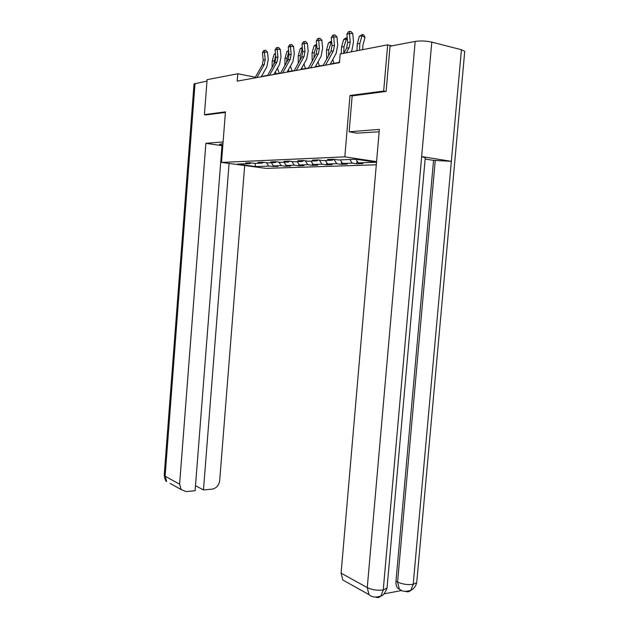 <?xml version="1.0" encoding="UTF-8"?>
<svg xmlns="http://www.w3.org/2000/svg" width="629" height="629" viewBox="0 0 629 629"><rect width="100%" height="100%" fill="white"/><g stroke="black" fill="none" stroke-linecap="round" stroke-linejoin="round"><path stroke-width="0.94" d="M385.774 91.48L383.674 91.048L350.007 95.474L344.818 156.857L221.502 162.416L265.965 168.368L376.299 164.798M344.818 156.857L376.574 161.637M255.633 166.567L268.725 166.095L277.869 166.52L273.481 165.922L281.234 165.647L285.66 166.253L290.622 166.08L286.187 165.466L294.262 165.183L298.728 165.804L303.901 165.624L299.412 164.995L307.825 164.696L312.346 165.333L317.731 165.144L313.195 164.499L321.969 164.185L326.537 164.837L332.151 164.641L327.575 163.988L336.727 163.658L341.343 164.326L347.208 164.122L342.577 163.446L352.146 163.108L356.8 163.792L362.933 163.579L358.255 162.887L376.158 162.243L356.093 159.231L338.41 159.955L333.559 159.239L327.544 159.499L332.379 160.206L322.944 160.592L318.14 159.892L312.393 160.136L317.173 160.827L308.139 161.197L303.39 160.521L297.887 160.749L302.62 161.425L293.971 161.779L289.277 161.118L284.009 161.338L288.687 161.999L280.4 162.337L275.754 161.692L270.698 161.905L275.321 162.549L267.372 162.872L262.78 162.243L257.929 162.447L262.505 163.076L254.871 163.391L250.326 162.769L245.672 162.966L250.2 163.579L237.33 164.106L255.633 166.567L254.997 163.383M255.319 77.233L237.778 73.758L237.204 81.141L339.471 62.664L340.195 54L387.661 44.84L383.674 91.048M333.331 159.247L332.379 160.206M352.146 163.108L349.881 159.491M342.577 163.446L340.32 159.876M318.109 159.9L317.173 160.827M336.727 163.658L333.96 159.302M327.575 163.988L325.335 160.497M303.524 160.537L302.62 161.425M321.969 164.185L319.32 160.065M313.195 164.499L310.978 161.087M289.544 161.158L288.687 161.999M307.825 164.696L305.277 160.788M299.412 164.995L297.21 161.653M276.147 161.747L275.321 162.549M294.262 165.183L291.817 161.48M286.187 165.466L284.001 162.196M263.299 162.313L262.505 163.076M281.234 165.647L278.883 162.133M273.481 165.922L271.319 162.714M250.955 162.856L250.2 163.579M268.725 166.095L266.46 162.746M221.502 162.416L225.441 111.868L204.417 114.627L206.233 114.934M204.417 114.627L207.106 79.671L237.778 73.758M391.851 45.862L387.661 44.84M338.787 62.491L330.319 64.024M323.282 65.298L315.333 66.745M308.454 67.987L300.984 69.339M294.254 70.558L287.233 71.832M280.652 73.019L274.055 74.214M267.608 75.386L261.397 76.51M358.255 162.887L355.983 159.239M273.104 166.685L273.198 165.506M285.66 166.253L285.77 164.853M298.728 165.804L298.861 164.161M312.346 165.333L312.503 163.43M326.537 164.837L326.718 162.652M341.343 164.326L341.547 161.826M356.8 163.792L357.044 160.938M350.007 95.474L352.169 95.907M254.918 77.941L262.254 65.007L263.205 60.046L262.435 52.702L264.424 52.262L264.542 50.383L265.768 50.32L267.49 52.097L268.261 59.448L266.83 66.894L261.232 76.801M256.891 77.579L264.243 64.614L265.194 59.637L264.424 52.262L267.49 52.097M262.435 52.702L263.74 50.564L264.542 50.383M275.659 55.572L273.749 64.48M275.502 54.102L274.087 54.401L272.208 61.123L272.05 67.5M275.463 71.706L276.155 73.837M279.166 73.294L277.491 68.097M274.087 54.401L275.431 53.394M222.973 143.538L219.623 144.293L222.823 145.417M223.098 141.934L205.872 143.318L221.998 145.669L195.108 490.738L186.215 491.579L181.183 489.582L170.089 483.379M221.856 147.485L222.666 147.43M205.872 143.318L179.603 484.204L181.183 489.582M195.053 83.35L165.097 476.208L164.224 475.076L194.031 83.932L206.996 81.07M195.501 485.659L203.474 489.944L212.162 489.126C216.4 488.253 218.908 485.423 219.694 480.627L244.665 165.513M203.474 489.944L229.074 163.43M206.037 114.895L225.394 112.426M379.153 131.768L356.957 133.151L349.126 131.815L379.358 129.385L341.091 573.176L367.265 587.604L415.179 41.42L390.035 46.208L386.127 91.433L352.169 95.867L349.126 131.815M415.179 41.42C420.502 40.649 426.037 40.877 431.785 42.127L421.65 156.566L425.243 157.816M401.31 590.301L397.756 588.304C396.349 586.519 395.759 584.16 395.979 581.227L433.546 160.356L451.355 161.331L461.427 49.715L431.785 42.127M461.427 49.715L464.745 51.319L464.689 51.932M395.979 581.227L397.575 582.061C402.489 584.27 407.694 585.025 413.198 584.341L451.355 161.331L421.65 156.566L383.25 589.947L380.93 596.017C379.366 597.605 377.589 597.951 375.599 597.063M383.957 593.878L401.145 590.615M346.776 582.21L342.797 579.985L341.091 573.176M433.546 160.356L425.133 159.019M435.26 160.301L397.575 582.061L399.344 589.145L397.756 588.304M410.879 590.277C411.956 589.86 415.462 587.934 416.728 582.54L413.198 584.349L410.847 590.317C409.275 591.842 407.498 592.188 405.516 591.339M267.443 75.677L274.873 62.491L275.848 57.428L275.077 49.927L277.145 49.479L277.247 47.56L278.49 47.497L280.251 49.306L281.021 56.814L279.559 64.417L273.882 74.513M269.495 75.307L276.949 62.074L277.924 56.995L277.145 49.479L280.251 49.306M275.077 49.927L276.422 47.741L277.247 47.56M280.487 73.318L288.027 59.865L289.018 54.699L288.247 47.041L290.409 46.57L290.496 44.62L291.746 44.557L293.546 46.404L294.309 54.07L292.823 61.831L287.068 72.131M282.625 72.933L290.181 59.44L291.18 54.251L290.409 46.57L293.546 46.404M288.247 47.041L289.631 44.808L290.496 44.62M288.742 52.01L287.044 58.12L286.58 62.444M288.672 51.303L286.863 51.688L284.953 58.544L284.882 65.479M288.412 69.725L288.978 71.517M292.021 70.959L290.464 66.053M286.863 51.688L288.585 50.399M302.407 48.433L300.159 48.858L302.297 47.309M302.392 48.315L300.395 55.415L299.954 60.321M300.159 48.858L298.217 55.855L298.248 63.387M301.896 67.696L302.337 69.096M305.411 68.537L303.98 63.946M294.089 70.865L301.731 57.137L302.746 51.861L301.975 44.03L304.232 43.535L304.302 41.553L305.568 41.49L307.4 43.377L308.163 51.208L306.653 59.134L300.811 69.646M296.322 70.456L303.98 56.689L304.994 51.389L304.232 43.535L307.4 43.377M301.975 44.03L303.398 41.75L304.302 41.553M308.281 68.294L316.033 54.283L317.063 48.889L316.301 40.893L318.651 40.374L318.706 38.345L319.996 38.29L321.867 40.217L322.622 48.229L321.081 56.327L315.16 67.051M310.616 67.877L318.384 53.811L319.414 48.402L318.651 40.374L321.867 40.217M316.301 40.893L317.763 38.558L318.706 38.345M323.109 65.62L330.972 51.303L332.026 45.791L331.263 37.614L333.724 37.072L333.755 35.004L335.06 34.941L336.971 36.922L337.726 45.115L336.145 53.386L330.146 64.347M325.547 65.18L333.425 50.815L334.479 45.288L333.724 37.072L336.971 36.922M331.263 37.614L332.772 35.224L333.755 35.004M316.757 45.673L314.02 45.917L316.623 44.234M316.67 44.777L314.319 52.6L313.918 58.112M314.02 45.917L312.047 53.056L312.196 61.217M315.955 65.605L316.253 66.572M319.367 66.014L318.07 61.784M331.75 42.819L330.854 42.34L328.48 42.843L331.585 41.034M331.577 41.034L328.841 49.66L328.495 55.816M328.48 42.843L326.467 50.139L326.766 58.969M330.626 63.458L330.775 63.946M333.92 63.372L332.772 59.551M347.42 39.855L346.052 39.108L343.568 39.635L345.769 37.992L347.255 38.054M346.76 37.779L344.008 46.585L343.709 53.316M343.568 39.635L341.531 47.089L341.24 53.795M343.804 53.3L346.587 48.189L347.664 42.552L346.909 34.186L349.48 33.62L349.496 31.505L350.809 31.45L352.767 33.471L353.506 41.852L351.902 50.312L351.037 51.908M346.359 52.805L349.158 47.678L350.235 42.025L349.48 33.62L352.767 33.471M346.909 34.186L348.466 31.733L349.496 31.505M338.606 62.821L339.605 60.982M362.721 49.652L362.925 45.068L365.001 37.441L361.942 35.735L359.859 43.377L359.544 50.265M362.634 34.383L361.942 35.735L359.348 36.285L362.634 34.383L363.853 35.067L365.001 37.441M359.348 36.285L357.264 43.904L356.957 50.76M262.254 65.007L264.243 64.614M263.205 60.046L265.194 59.637M274.22 60.714L272.208 61.123M164.208 475.272C165.01 479.55 165.828 481.617 166.654 481.46L165.097 476.208L179.603 484.204M342.797 579.985L368.979 594.625L367.265 587.604C372.171 589.908 377.494 590.686 383.25 589.947L387.047 587.958L387.134 586.959M464.745 51.319L416.815 581.581M274.873 62.491L276.949 62.074M275.848 57.428L277.924 56.995M288.027 59.865L290.181 59.44M289.018 54.699L291.18 54.251M287.044 58.12L284.953 58.544M300.395 55.415L298.217 55.855M301.731 57.137L303.98 56.689M302.746 51.861L304.994 51.389M316.033 54.283L318.384 53.811M317.063 48.889L319.414 48.402M330.972 51.303L333.425 50.815M332.026 45.791L334.479 45.288M314.319 52.6L312.047 53.056M328.841 49.66L326.467 50.139M327.033 58.473L326.632 58.544M344.008 46.585L341.531 47.089M346.587 48.189L349.158 47.678M347.664 42.552L350.235 42.025M359.859 43.377L357.264 43.904M380.962 595.985C383.108 595.671 385.137 592.99 387.047 587.958L425.267 157.525M399.344 589.145C401.758 591.543 405.595 591.936 410.847 590.317M368.979 594.625C371.849 597.267 375.835 597.731 380.93 596.017"/></g></svg>
